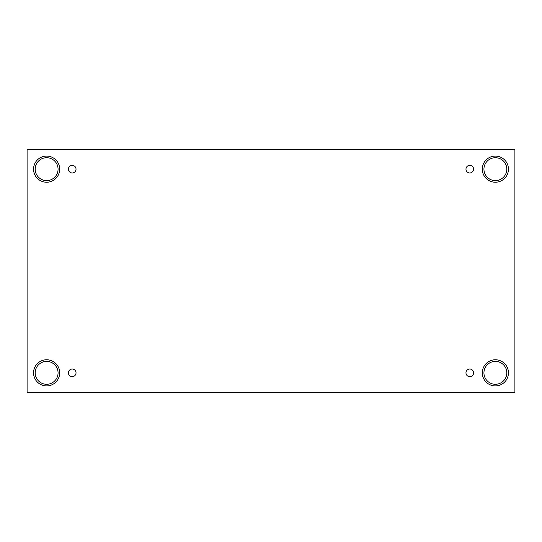 <?xml version="1.0" encoding="UTF-8"?>
<svg xmlns="http://www.w3.org/2000/svg" width="542" height="542" viewBox="0 0 542 542"><rect width="100%" height="100%" fill="white"/><g stroke="black" fill="none" stroke-linecap="round" stroke-linejoin="round"><path stroke-width="0.81" d="M514.9 149.633L27.1 149.633L27.1 392.367L514.9 392.367L514.9 149.633M72.221 376.656A3.814 3.814 0 0 1 68.922 370.931A3.814 3.814 0 0 1 75.521 370.931A3.814 3.814 0 0 1 72.221 376.656M469.778 376.656A3.814 3.814 0 0 1 466.479 370.931A3.814 3.814 0 0 1 473.078 370.931A3.814 3.814 0 0 1 469.778 376.656M469.778 172.973A3.814 3.814 0 0 1 466.479 167.254A3.814 3.814 0 0 1 473.078 167.254A3.814 3.814 0 0 1 469.778 172.973M72.221 172.973A3.814 3.814 0 0 1 68.922 167.254A3.814 3.814 0 0 1 75.521 167.254A3.814 3.814 0 0 1 72.221 172.973M495.374 385.911A13.069 13.069 0 0 1 484.053 366.304A13.069 13.069 0 0 1 506.695 366.304A13.069 13.069 0 0 1 495.374 385.911M46.626 385.911A13.069 13.069 0 0 1 35.305 366.304A13.069 13.069 0 0 1 57.947 366.304A13.069 13.069 0 0 1 46.626 385.911M46.626 182.227A13.069 13.069 0 0 1 35.305 162.627A13.069 13.069 0 0 1 57.947 162.627A13.069 13.069 0 0 1 46.626 182.227M495.374 182.227A13.069 13.069 0 0 1 484.053 162.627A13.069 13.069 0 0 1 506.695 162.627A13.069 13.069 0 0 1 495.374 182.227M483.938 169.158A11.436 11.436 0 0 1 501.093 159.253A11.436 11.436 0 0 1 501.093 179.063A11.436 11.436 0 0 1 483.938 169.158M35.189 169.158A11.436 11.436 0 0 1 52.344 159.253A11.436 11.436 0 0 1 52.344 179.063A11.436 11.436 0 0 1 35.189 169.158M35.189 372.842A11.436 11.436 0 0 1 52.344 362.937A11.436 11.436 0 0 1 52.344 382.747A11.436 11.436 0 0 1 35.189 372.842M483.938 372.842A11.436 11.436 0 0 1 501.093 362.937A11.436 11.436 0 0 1 501.093 382.747A11.436 11.436 0 0 1 483.938 372.842"/></g></svg>
